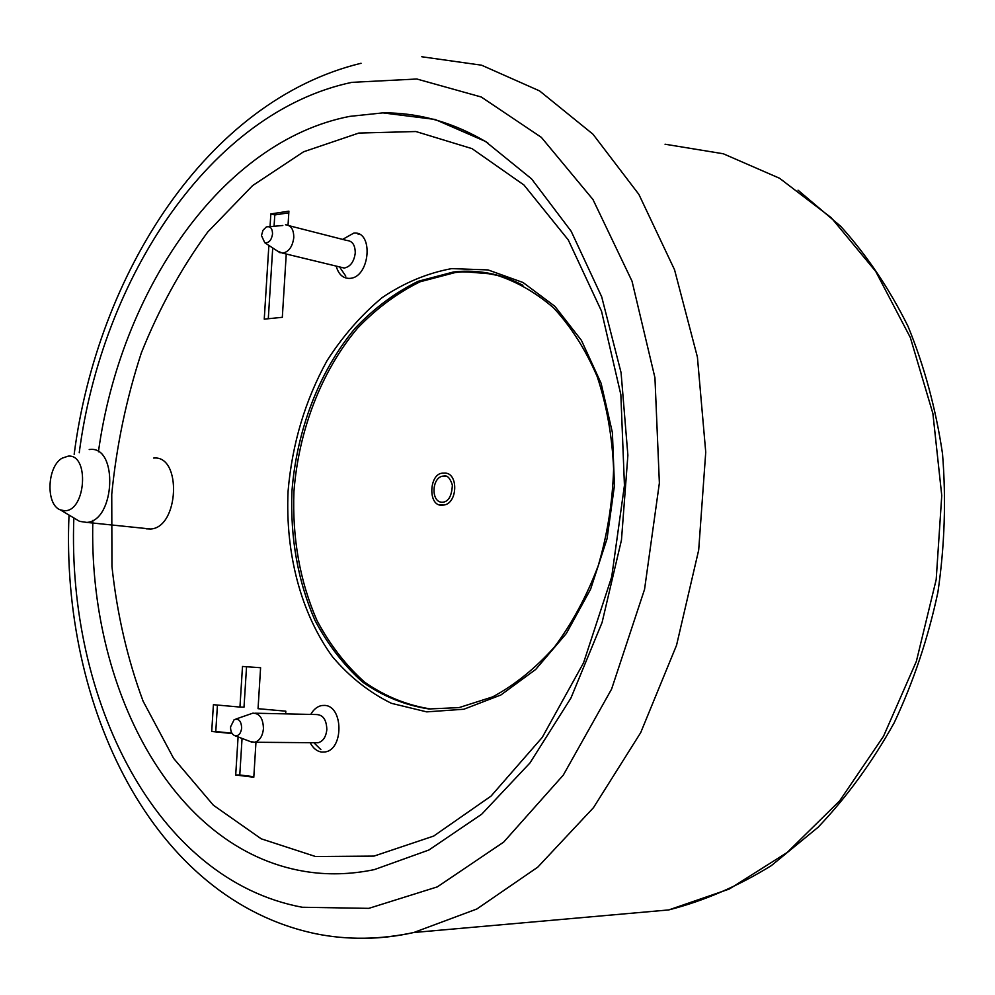 <?xml version="1.0" encoding="UTF-8"?>
<svg xmlns="http://www.w3.org/2000/svg" width="995" height="995" viewBox="0 0 995 995"><rect width="100%" height="100%" fill="white"/><g stroke="black" fill="none" stroke-linecap="round" stroke-linejoin="round"><path stroke-width="1.49" d="M92.858 520.36C88.145 686.513 171.165 849.145 304.358 871.346C327.069 875.14 350.389 874.568 374.319 869.618L428.932 849.991L481.729 814.184L529.987 762.929L570.931 698.055L602.087 622.472L621.465 540.036L627.882 455.225L621.079 372.677L601.689 296.796L571.18 231.275L531.604 178.913L485.386 141.389L435.014 119.437L382.876 112.883L349.742 116.378C221.462 141.228 120.482 291.025 98.43 451.78M443.409 476.07L443.969 476.02C447.34 475.162 450.138 478.185 452.364 485.062C451.829 495.498 448.807 501.194 443.297 502.176L442.551 502.226C430.599 502.985 431.482 476.742 443.409 476.07L446.544 476.431M443.932 473.135L443.447 473.172C428.92 472.19 427.402 507.139 442.327 505.124L443.322 505.074C457.949 504.179 458.794 471.916 444.193 473.122M439.504 504.664L443.322 505.074M500.099 275.901L481.331 272.344L462.339 271.884L455.449 272.481L420.139 281.772C397.378 292.891 376.458 308.413 357.392 328.35C321.323 371.259 298.624 430.499 293.935 491.654C292.207 538.332 299.893 581.291 316.995 620.519C329.93 644.822 345.825 665.381 364.705 682.197C385.015 696.388 407.092 705.331 430.947 709.012M68.182 456.133L62.076 458.197C46.964 466.742 45.621 504.726 60.309 509.863L64.414 510.709C85.831 511.903 89.786 453.869 68.182 456.133M89.214 449.529L90.122 449.454C118.38 446.208 115.121 520.87 86.826 522.412L79.575 521.355L76.13 519.303M146.091 528.805L150.668 529.004C179.112 527.599 182.06 455.038 153.665 458.061M310.776 714.41C313.649 709.348 317.33 706.388 321.795 705.53L324.569 705.418C343.449 705.704 343.86 749.869 324.942 751.959L321.783 752.071C316.932 751.399 313.064 748.265 310.166 742.693M342.616 239.385L353.847 233.079C373.859 230.952 370.065 277.195 350.103 278.351L349.419 278.401C342.84 278.364 338.437 274.259 336.21 266.1M285.652 713.875L285.814 711.176L258.053 708.689L260.591 667.72L242.494 666.463L239.957 707.072L213.415 704.696L211.711 731.474L232.158 733.576M255.964 742.27L253.8 777.244L235.703 775.005L238.091 736.922M288.799 212.806L274.782 214.945L270.839 213.925L270.043 226.636M268.874 245.417L264.247 319.146L282.319 317.305L286.249 254.023M270.839 213.925L288.911 211.164L288.04 225.156M246.549 666.75L244.011 707.171L239.957 707.072M242.059 738.427L239.783 774.981L253.837 776.709M239.783 774.981L235.703 775.005M217.445 705.057L215.778 731.524L231.91 733.191M215.778 731.524L211.711 731.474M274.782 214.945L274.073 226.263M272.717 247.942L268.289 318.736M255.379 713.216L316.174 714.534C322.965 714.659 326.522 719.671 326.833 729.584C326.012 736.947 323.089 741.337 318.064 742.755L315.614 742.743M235.939 719.024L252.842 713.166C259.645 713.291 263.177 718.465 263.439 728.676C262.593 736.275 259.658 740.802 254.62 742.258L250.193 741.524M230.554 726.897L234.161 719.634C238.75 718.216 241.25 721.002 241.673 728.004C240.914 733.402 238.738 736.001 235.118 735.79C232.046 734.671 230.529 731.698 230.554 726.897M358.113 234.186L358.859 234.061M289.222 225.741L346.907 240.492C352.429 240.927 355.203 245.106 355.252 253.004C354.058 261.76 350.389 266.772 344.22 268.041L340.551 267.145M285.49 224.783C291.013 225.206 293.774 229.472 293.786 237.618C292.555 246.636 288.861 251.822 282.692 253.165L277.568 251.126M261.474 235.541L263.003 230.268L266.312 226.972C270.292 225.927 272.381 228.253 272.555 233.949C271.498 240.243 268.899 243.166 264.757 242.705L261.474 235.541M315.539 856.521L373.996 856.098L433.658 836.074L491.008 796.124L542.238 737.419L583.555 662.832L611.701 576.876L624.437 485.361L620.855 394.692L601.502 311.112L568.269 239.919L523.979 185.02L472.028 148.641L415.873 131.527L358.785 133.069L303.587 151.787L252.618 185.58L207.719 232.034C181.165 268.364 159.038 308.637 141.34 352.889C126.39 398.622 116.527 445.735 111.751 494.229L111.95 566.391C117.024 613.878 127.397 658.789 143.081 701.139L173.627 758.401L213.378 805.229L261.237 838.822L315.539 856.521M426.731 711.873L391.445 703.328C369.344 692.483 349.718 676.998 332.591 656.887C300.876 613.492 285.204 553.208 288.077 491.182C292.144 443.869 305.166 400.313 327.131 360.513C343.051 335.825 361.446 314.806 382.316 297.493C404.293 282.717 427.415 273.09 451.68 268.613L488.01 269.919L523.059 282.518L554.849 306.286L581.453 340.402L601.104 383.274L612.398 432.601L614.45 485.535L607.037 538.817L590.62 589.164L566.304 633.541L535.72 669.424L500.871 694.995L463.844 709.236L426.731 711.873M453.484 271.983L418.174 281.299C395.401 292.418 374.481 307.965 355.414 327.927C319.333 370.886 296.634 430.176 291.933 491.406C290.192 538.121 297.878 581.117 314.98 620.382C327.902 644.71 343.81 665.294 362.678 682.122C382.988 696.326 405.077 705.268 428.92 708.962L459.043 707.607L492.674 696.873C514.788 684.983 535.385 668.354 554.476 646.986C572.187 623.168 586.776 596.104 598.206 565.794C607.447 534.265 612.584 501.978 613.616 468.931C612.186 436.27 606.739 405.55 597.274 376.769C585.707 349.817 571.167 326.882 553.655 307.952C534.887 291.734 514.713 280.441 493.147 274.085L460.374 271.386L453.484 271.983M522.922 285.291C502.836 274.807 481.978 270.167 460.374 271.386L462.339 271.884M73.841 517.935C67.001 699.099 155.295 879.854 302.206 907.253L368.809 908.36L437.327 886.881L503.681 842.093L563.307 775.093L611.602 689.075L644.549 589.388L659.374 483.023L654.946 377.764L632.012 281.15L592.97 199.522L541.342 137.347L481.244 97L416.805 79.003L351.782 82.361C210.579 112.224 102.087 277.642 79.227 452.775M421.756 56.752L481.58 65.197L539.564 90.906L592.97 134.201L638.902 194.423L674.535 269.732L697.408 357.068L705.741 452.19L698.689 550.061L676.55 645.257L640.705 732.618L593.455 807.691L537.748 867.167L476.804 909.02L413.771 932.514C394.555 936.842 375.6 938.745 356.931 938.223M69.016 515.062C60.707 705.53 151.825 899.443 315.85 933.758C347.404 940.138 380.04 939.715 413.771 932.514L668.752 909.928L729.298 889.032L787.219 852.454L839.593 800.938L883.51 736.288L916.383 661.302L936.183 579.637L941.755 495.56L932.887 413.472L910.338 337.566L875.724 271.424L831.26 217.731L779.558 178.254L723.29 153.765L665.046 144.213M487.861 142.932C454.28 122.634 419.281 112.622 382.876 112.883M60.309 509.863L79.575 521.355M361.061 63.27C207.084 100.607 97.373 274.11 74.165 454.317M86.826 522.412L150.668 529.004M668.752 909.928C703.888 900.948 738.079 886.184 771.324 865.638L818.089 827.268C847.031 796.784 872.404 761.934 894.219 722.731C913.572 681.55 928.136 638.056 937.899 592.249C944.69 545.82 946.22 499.614 942.501 453.633C935.797 408.535 924.293 366.06 907.987 326.248C889.219 288.538 866.807 255.242 840.75 226.35L798.04 190.194M235.118 735.79L251.971 742.195M254.62 742.258L318.064 742.755M313.848 742.718L320.875 749.583M269.085 226.723L282.816 225.479M264.757 242.705L280.117 252.805M282.692 253.165L344.22 268.041M339.556 266.909L345.8 276.187"/></g></svg>
